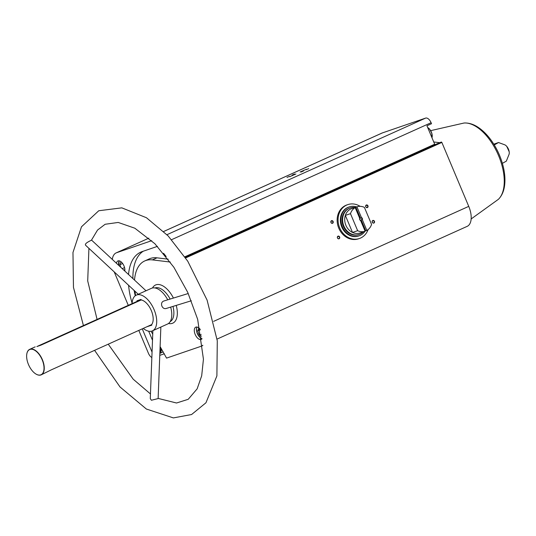 <?xml version="1.0" encoding="UTF-8"?>
<svg xmlns="http://www.w3.org/2000/svg" width="536" height="536" viewBox="0 0 536 536"><rect width="100%" height="100%" fill="white"/><g stroke="black" fill="none" stroke-linecap="round" stroke-linejoin="round"><path stroke-width="0.8" d="M368.098 229.602A17.916 15.256 -108.9 0 1 359.422 238.513L358.504 238.828A17.916 15.256 -108.9 0 1 338.772 228.162A17.916 15.256 -108.9 0 1 346.893 204.933L347.804 204.625A17.916 15.256 -108.9 0 1 360.125 206.34M164.344 353.78L159.775 355.348M163.715 231.458L381.94 133.089A18.472 9.655 65.7 0 1 382.376 132.915L425.651 118.088A6.157 3.216 65.7 0 1 431.091 122.711L431.514 123.716L426.944 125.772L434.689 144.211L184.866 256.818M124.801 271.035A6.72 3.511 -114.3 0 0 122.798 263.732A6.72 3.511 -114.3 0 0 117.9 260.945A6.72 3.511 -114.3 0 0 116.493 263.303M142.261 328.849L152.05 352.132M132.104 303.148A56.963 29.761 65.7 0 1 128.586 285.266M128.533 274.506A56.963 29.761 65.7 0 1 140.754 252.148A56.963 29.761 65.7 0 1 142.107 251.612L157.443 246.359M112.299 259.404A18.472 9.655 65.7 0 1 116.185 252.878A18.472 9.655 65.7 0 1 116.627 252.704L151.708 240.684M128.278 305.353L114.617 272.858A18.472 9.655 65.7 0 1 114.235 271.906M151.849 357.552A6.157 3.216 65.7 0 1 148.405 353.244L138.804 330.404M200.149 329.272A6.72 3.511 -114.3 0 0 195.761 327.174A6.72 3.511 -114.3 0 0 195.251 334.591A6.72 3.511 -114.3 0 0 201.121 339.489A6.72 3.511 -114.3 0 0 201.281 339.422A6.72 3.511 -114.3 0 0 201.938 338.933M170.287 262.044L152.405 259.893A47.302 24.716 65.7 0 0 144.727 260.952A47.302 24.716 65.7 0 0 134.529 280.087M135.615 295.524A47.302 24.716 65.7 0 1 134.911 291.142M151.058 331.268L152.74 334.116M160.103 346.598L166.555 358.115L200.973 346.323A18.472 9.655 65.7 0 0 201.415 346.149A18.472 9.655 65.7 0 0 202.755 345.264M185.201 257.314L435.185 144.626L434.689 144.211M137.799 300.502L138.147 301.333M147.728 326.384L151.802 325.198L151.574 324.649L51.215 369.887L41.212 374.852A13.996 7.31 -114.3 0 0 42.123 359.087A13.996 7.31 -114.3 0 0 29.708 349.331A13.996 7.31 -114.3 0 0 26.827 353.847A13.996 7.31 -114.3 0 0 26.813 353.928M36.843 346.571L40.837 345.197L141.196 299.959L140.968 299.416L136.968 300.783L137.196 301.333L37.728 346.169M148.526 326.022L147.809 326.565M35.852 373.974A13.996 7.31 -114.3 0 0 35.919 374.014A13.996 7.31 -114.3 0 0 40.877 374.979A13.996 7.31 -114.3 0 0 41.212 374.852M151.574 324.649A13.996 7.31 -114.3 0 0 151.326 310.612A13.996 7.31 -114.3 0 0 141.196 299.959M143.239 328.407A19.591 10.238 -114.3 0 0 151.969 331.04A19.591 10.238 -114.3 0 0 152.438 330.853A19.591 10.238 -114.3 0 0 153.718 308.783A19.591 10.238 -114.3 0 0 136.332 295.128A19.591 10.238 -114.3 0 0 132.077 303.637M152.438 330.853L167.513 324.059A19.591 10.238 -114.3 0 0 170.662 307.108M167.728 299.812A19.591 10.238 -114.3 0 0 151.413 288.335L136.332 295.128M188.25 293.514L163.674 301.058C161.684 301.962 161.095 303.657 161.912 306.143C162.877 308.113 164.251 308.91 166.026 308.535L191.332 300.763M502.386 163.346L506.332 161.135L509.093 154.254A6.043 3.156 -114.3 0 0 509.2 151.809A6.043 3.156 -114.3 0 0 506.755 146.388A6.043 3.156 -114.3 0 0 504.852 144.847L498.514 142.529L494.272 144.941M493.81 144.191L498.514 142.529M289.634 176.706L295.892 173.992L289.634 176.706M300.08 171.996L306.337 169.289L300.08 171.996M301.071 172.029L303.45 170.997L301.071 172.029M292.187 175.071L294.565 174.046L292.187 175.071M286.968 177.429L289.346 176.398L286.968 177.429M306.291 169.678L308.669 168.646L306.291 169.678M435.105 144.633L441.369 142.02L441.858 142.435L468.739 206.373A18.472 9.655 65.7 0 1 467.171 226.36L217.067 339.094M330.953 222.487A1.4 1.193 -108.9 0 1 332.112 220.631A1.4 1.193 -108.9 0 1 333.05 222.869A1.4 1.193 -108.9 0 1 330.953 222.487M372.265 222.259A1.4 1.193 -108.9 0 1 373.431 220.41A1.4 1.193 -108.9 0 1 374.369 222.641A1.4 1.193 -108.9 0 1 372.265 222.259M365.766 206.796A1.4 1.193 -108.9 0 1 366.925 204.94A1.4 1.193 -108.9 0 1 367.863 207.171A1.4 1.193 -108.9 0 1 365.766 206.796M337.452 237.951A1.4 1.193 -108.9 0 1 338.618 236.101A1.4 1.193 -108.9 0 1 339.556 238.332A1.4 1.193 -108.9 0 1 337.452 237.951M439.48 142.663L433.751 141.98M40.682 374.885A13.829 7.223 -114.3 0 0 39.898 355.529A13.829 7.223 -114.3 0 0 26.8 354.008A13.829 7.223 -114.3 0 0 35.778 373.934A13.829 7.223 -114.3 0 0 40.682 374.885M152.867 330.658L150.281 398.643L151.4 400.258L158.127 398.576L160.854 327.06M146.006 290.767L91.495 240.048C91.944 240.235 83.314 243.424 85.874 245.522L138.255 294.264M151.768 325.124L148.599 326.21M337.519 237.91A1.159 0.985 -108.9 0 1 339.355 237.187A1.159 0.985 -108.9 0 1 337.519 237.91M365.833 206.749A1.159 0.985 -108.9 0 1 367.663 206.025A1.159 0.985 -108.9 0 1 365.833 206.749M372.332 222.219A1.159 0.985 -108.9 0 1 374.168 221.495A1.159 0.985 -108.9 0 1 372.332 222.219M331.02 222.44A1.159 0.985 -108.9 0 1 332.849 221.716A1.159 0.985 -108.9 0 1 331.02 222.44M152.505 340.28L148.686 331.201M135.239 295.785A56.963 29.761 65.7 0 1 134.114 290.405M132.908 278.579A56.963 29.761 65.7 0 1 143.246 251.223M168.197 259.183L156.974 257.829L152.405 259.893M144.727 260.952L149.296 258.888A47.302 24.716 65.7 0 1 156.974 257.829M163.024 351.542A6.72 3.511 65.7 0 1 162.133 352.346A6.72 3.511 65.7 0 1 161.972 352.413M121.813 262.499L120.868 262.024L119.803 264.771L120.915 267.417M123.716 270.03L124.372 270.358L124.841 269.139M119.153 260.824A6.72 3.511 -114.3 0 0 118.677 262.272M199.673 328.729L198.729 328.253L197.657 331L199.412 335.168L201.503 336.219M197.014 327.054A6.72 3.511 -114.3 0 0 196.531 328.501M200.799 337.968A6.72 3.511 -114.3 0 0 201.871 338.491M124.56 267.585L122.221 268.637M122.637 263.498L119.803 264.771M201.174 334.37L199.412 335.168M200.27 329.828L197.657 331M359.422 238.513A17.916 15.256 -108.9 0 1 339.422 227.184A17.916 15.256 -108.9 0 1 346.678 205.067A17.916 15.256 -108.9 0 1 347.804 204.625M355.187 207.606L359.669 218.266A1.682 1.427 -108.9 0 0 360.641 220.577L365.123 231.237A12.877 10.968 -108.9 0 1 357.646 230.688L350.484 213.65A12.877 10.968 -108.9 0 1 355.187 207.606L354.075 207.988A12.877 10.968 71.1 0 1 355.743 207.231L351.717 208.611A12.877 10.968 -108.9 0 0 350.906 208.926A12.877 10.968 -108.9 0 0 345.345 215.405L350.484 213.65M366.858 230.453L362.383 219.787A1.682 1.427 -108.9 0 0 361.411 217.482L356.929 206.822A12.877 10.968 -108.9 0 1 364.406 207.372L371.569 224.41A12.877 10.968 -108.9 0 1 366.858 230.453L365.753 230.828L361.097 219.753L362.055 219.425L362.383 219.787M365.123 231.237L364.011 231.619A12.877 10.968 71.1 0 0 364.091 231.592A12.877 10.968 71.1 0 0 364.165 231.565M357.646 230.688L352.507 232.45A12.877 10.968 -108.9 0 1 345.345 215.405L352.507 232.45A12.877 10.968 -108.9 0 0 360.065 232.972L364.091 231.592M365.096 231.177A12.877 10.968 71.1 0 0 365.753 230.828M356.929 206.822L355.817 207.204A12.877 10.968 71.1 0 0 355.743 207.231M361.097 219.753A1.373 1.173 71.1 0 1 360.634 220.571L360.313 220.209A1.373 1.173 -108.9 0 1 359.696 218.735L359.669 218.266M361.411 217.482L361.432 217.951A1.373 1.173 -108.9 0 1 362.055 219.425M361.432 217.951L360.473 218.279A1.373 1.173 71.1 0 0 359.589 218.072M363.375 231.833A13.996 11.919 -108.9 0 1 359.314 234.406A13.996 11.919 -108.9 0 1 343.69 225.555A13.996 11.919 -108.9 0 1 349.358 208.276A13.996 11.919 -108.9 0 1 350.243 207.928A13.996 11.919 -108.9 0 1 355.026 207.472M359.314 234.406L358.745 234.601A13.996 11.919 -108.9 0 1 343.127 225.75A13.996 11.919 -108.9 0 1 348.789 208.47A13.996 11.919 -108.9 0 1 349.673 208.122L350.243 207.928M365.016 231.271A15.283 13.018 -108.9 0 1 359.167 235.82A15.283 13.018 -108.9 0 1 342.102 226.159A15.283 13.018 -108.9 0 1 348.293 207.285A15.283 13.018 -108.9 0 1 349.258 206.909A15.283 13.018 -108.9 0 1 356.668 206.909M359.167 235.82L358.571 236.028A15.283 13.018 -108.9 0 1 341.506 226.36A15.283 13.018 -108.9 0 1 347.697 207.492A15.283 13.018 -108.9 0 1 348.661 207.11L349.258 206.909M360.473 218.279L355.817 207.204M431.091 122.711L171.587 239.679M168.498 323.483A20.938 10.941 -114.3 0 0 172.27 323.362A20.938 10.941 -114.3 0 0 176.23 305.399M173.416 298.07A20.938 10.941 -114.3 0 0 152.499 287.973M382.376 132.915L163.728 231.472M116.185 252.878L148.867 238.145L116.627 252.704M425.651 118.088L166.964 234.694M441.369 142.02L185.289 257.447M441.858 142.435L185.624 257.943M468.739 206.373L213.656 321.359M170.18 321.613A18.472 9.655 -114.3 0 0 172.974 306.404M170.126 299.075A18.472 9.655 -114.3 0 0 155.005 287.953M471.144 218.963L498.447 199.278A42.585 22.251 -114.3 0 0 498.735 156.003A42.585 22.251 -114.3 0 0 466.876 123.079A42.585 22.251 -114.3 0 0 464.062 123.012L430.696 130.643M432.123 137.102A6.439 3.363 -114.3 0 0 427.855 127.628M431.983 137.759A6.72 3.511 -114.3 0 0 427.674 127.521M163.715 253.468A6.439 3.363 -114.3 0 0 165.972 256.275M119.294 260.851A6.439 3.363 -114.3 0 0 118.838 265.488M159.849 353.371A6.72 3.511 -114.3 0 0 160.907 347.951M159.862 352.969A6.439 3.363 -114.3 0 0 160.103 346.685M197.148 327.081A6.439 3.363 -114.3 0 0 197.268 333.472A6.439 3.363 -114.3 0 0 201.858 338.397M35.188 346.859L29.708 349.331M202.782 345.532L201.415 346.149M509.2 151.809L506.755 146.388M498.447 199.278C501.756 195.908 503.793 191.406 504.557 185.764C505.287 180.364 504.966 174.461 503.579 168.049C501.307 157.953 497.16 148.68 491.137 140.224C487.224 134.817 482.963 130.563 478.367 127.468C473.596 124.245 468.826 122.757 464.062 123.012M88.922 248.356L87.71 280.958L97.076 319.416M91.522 240.074L97.525 230.065L105.136 224.269L118.208 222.447L134.838 228.215L154.877 243.726L173.872 267.263L187.721 292.348L197.657 319.295L203.439 359.2L201.683 375.83L197.148 388.835L188.216 399.307L176.532 403.005L158.133 398.409M150.462 393.96L133.203 379.2L108.245 344.179M94.584 350.336L120.031 386.979L146.375 409.035L173.376 417.913L191.58 414.529L205.951 402.777L216.892 375.924L217.288 340.809L207.09 300.093L187.734 261.173L168.17 235.947L146.455 217.737L121.826 207.854L98.771 210.742L81.499 226.775L72.97 252.496L73.466 287.363L83.422 325.573M432.016 137.853L431.849 133.303L429.49 128.948L427.627 127.401M163.574 253.307L166.147 256.503M119.119 260.818L118.778 265.427M162.133 352.346L159.849 353.378M196.973 327.047L196.424 328.655L196.806 332.293L199.164 336.655L201.878 338.538"/></g></svg>
